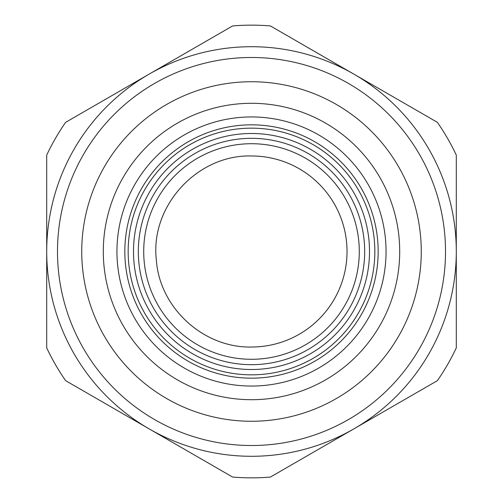 <?xml version="1.0" encoding="UTF-8"?>
<svg xmlns="http://www.w3.org/2000/svg" width="503" height="503" viewBox="0 0 503 503"><rect width="100%" height="100%" fill="white"/><g stroke="black" fill="none" stroke-linecap="round" stroke-linejoin="round"><path stroke-width="0.75" d="M326.573 58.373L382.978 90.936M161.325 67.088L190.455 50.269M358.086 426.437L401.168 401.564M456.29 230.38L456.29 279.404M162.538 436.61L120.022 412.064M341.675 435.912L312.545 452.731M144.914 76.563L94.13 105.882M46.71 272.62L46.71 223.596M312.225 140.337A126.668 126.668 0 0 1 362.663 312.225A126.668 126.668 0 0 1 190.775 362.663A126.668 126.668 0 0 1 140.337 190.775A126.668 126.668 0 0 1 312.225 140.337M186.99 369.579A134.553 134.553 0 0 1 133.421 186.99A134.553 134.553 0 0 1 316.01 133.421A134.553 134.553 0 0 1 369.579 316.01A134.553 134.553 0 0 1 186.99 369.579M88.49 393.862L65.61 380.652A226.35 226.35 0 0 1 46.71 347.906L46.71 155.094A226.35 226.35 0 0 1 65.61 122.348L232.593 25.942A226.35 226.35 0 0 1 270.407 25.942L357.275 76.098M46.71 246.665L46.71 192.19M414.516 109.138L437.39 122.348A226.35 226.35 0 0 1 456.29 155.094L456.29 310.81M456.29 256.335L456.29 347.906A226.35 226.35 0 0 1 437.39 380.652L270.407 477.058A226.35 226.35 0 0 1 232.593 477.058L145.725 426.902M202.307 459.572L65.61 380.652M46.71 347.906L46.71 251.5M437.39 380.652L270.407 477.058M456.29 155.094L456.29 251.5M270.407 25.942L437.39 122.348M65.61 122.348L232.593 25.942M251.5 103.297A148.203 148.203 0 0 0 103.297 251.5A148.203 148.203 0 0 0 251.5 399.703A148.203 148.203 0 0 0 399.703 251.5A148.203 148.203 0 0 0 251.5 103.297A148.203 148.203 0 0 0 103.297 251.5A148.203 148.203 0 0 0 251.5 399.703A148.203 148.203 0 0 1 103.297 251.5A148.203 148.203 0 0 1 251.5 103.297A148.203 148.203 0 0 1 399.703 251.5A148.203 148.203 0 0 1 251.5 399.703M251.5 456.29A204.79 204.79 0 0 0 456.29 251.5A204.79 204.79 0 0 0 251.5 46.71A204.79 204.79 0 0 0 46.71 251.5A204.79 204.79 0 0 0 251.5 456.29A204.79 204.79 0 0 0 456.29 251.5A204.79 204.79 0 0 0 251.5 46.71A204.79 204.79 0 0 0 46.71 251.5A204.79 204.79 0 0 0 251.5 456.29M251.5 359.287A107.787 107.787 0 0 0 359.287 251.5A107.787 107.787 0 0 0 251.5 143.713A107.787 107.787 0 0 0 143.713 251.5A107.787 107.787 0 0 0 251.5 359.287A107.787 107.787 0 0 0 359.287 251.5A107.787 107.787 0 0 0 251.5 143.713A107.787 107.787 0 0 0 143.713 251.5A107.787 107.787 0 0 0 251.5 359.287M251.5 155.974A95.526 95.526 0 0 1 347.026 251.5A95.526 95.526 0 0 1 251.5 347.026C203.482 348.107 159.445 307.754 156.339 259.825C150.045 206.041 197.377 154.396 251.5 155.974M251.5 81.737A169.763 169.763 0 0 0 81.737 251.5A169.763 169.763 0 0 0 251.5 421.263A169.763 169.763 0 0 0 421.263 251.5A169.763 169.763 0 0 0 251.5 81.737M251.5 445.513A194.013 194.013 0 0 0 445.513 251.5A194.013 194.013 0 0 0 251.5 57.487A194.013 194.013 0 0 0 57.487 251.5A194.013 194.013 0 0 0 251.5 445.513M251.5 138.325A113.175 113.175 0 0 1 364.675 251.5A113.175 113.175 0 0 1 251.5 364.675A113.175 113.175 0 0 1 138.325 251.5A113.175 113.175 0 0 1 251.5 138.325M355.061 308.075A118.004 118.004 0 0 1 194.925 355.061A118.004 118.004 0 0 1 147.939 194.925A118.004 118.004 0 0 1 308.075 147.939A118.004 118.004 0 0 1 355.061 308.075M359.739 310.634A123.336 123.336 0 0 1 192.366 359.739A123.336 123.336 0 0 1 143.261 192.366A123.336 123.336 0 0 1 310.634 143.261A123.336 123.336 0 0 1 359.739 310.634"/></g></svg>
